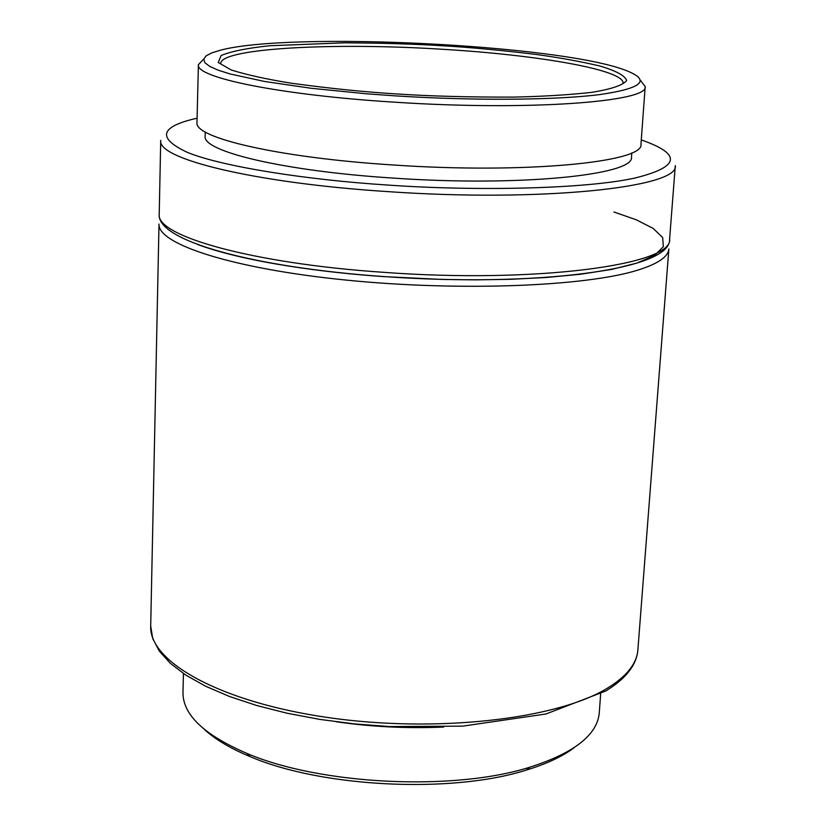 <?xml version="1.0" encoding="UTF-8"?>
<svg xmlns="http://www.w3.org/2000/svg" width="826" height="826" viewBox="0 0 826 826"><rect width="100%" height="100%" fill="white"/><g stroke="black" fill="none" stroke-linecap="round" stroke-linejoin="round"><path stroke-width="1.24" d="M443.748 727.045C407.786 728.646 371.989 726.89 336.358 721.79M183.444 673.531L182.98 692.611C182.845 714.707 204.125 734.964 246.829 753.374C320.22 784.876 453.67 791.401 529.796 767.209C574.091 753.064 597.239 734.975 599.263 712.962L600.657 693.933M204.29 729.327C215.008 739.301 230.309 748.408 250.195 756.647C321.861 787.446 451.791 793.796 526.121 770.142C546.709 763.885 562.826 756.317 574.473 747.437M396.098 95.919C474.971 100.886 555.599 100.173 599.831 94.577C643.299 88.206 651.58 79.998 624.642 69.952C557.261 44.614 290.009 31.543 220.47 50.19L211.662 52.916L206.015 55.951L203.723 59.235L204.931 62.745L209.752 66.41L218.209 70.189L230.289 74.01L264.743 81.495L311.206 88.279L366.476 93.792L396.098 95.919M203.795 58.904L198.405 64.696C195.122 77.592 280.809 95.197 395.179 102.218C528.144 111.014 649.226 101.928 645.189 86.554L640.387 80.256M198.405 64.696L196.98 122.496C193.676 137.736 278.723 157.704 392.278 164.921C524.303 174.09 644.745 162.299 640.966 144.209L645.189 86.554M205.261 131.995L205.158 136.156C201.988 151.375 283.824 171.085 392.722 178.055C519.265 186.934 635.018 175.05 631.487 157.002L631.797 152.862M197.084 118.201C159.79 126.615 156.661 138.056 187.698 152.521C222.937 166.821 307.675 179.934 387.508 185.034C475.9 191.312 585.458 188.989 634.76 178.075C680.005 166.893 682.173 154.173 641.275 139.924M606.821 688.523C626.48 676.628 636.825 663.743 637.878 649.876C636.66 664.878 625.984 678.569 605.861 690.959L545.955 713.994L462.622 726.147L389.449 726.56L354.127 723.875L319.714 719.384L287.004 713.21L256.71 705.507L229.432 696.463L205.715 686.282L185.933 675.183L170.393 663.381L159.284 651.095L152.717 638.55L150.704 626.046C148.886 661.791 220.181 702.048 327.777 717.515C435.168 733.158 555.96 719.425 606.821 688.523M637.878 649.876L668.853 248.956C668.286 256.772 657.919 263.835 637.775 270.133C585.665 286.508 459.122 291.516 345.96 280.066C232.602 268.718 157.405 244.145 159.005 224.022L150.704 626.046M220.718 63.581C220.243 48.269 333.291 42.291 442.271 49.271C538.325 54.888 624.652 69.962 623.093 83.261M442.746 45.781C415.137 44.036 382.335 43.045 344.349 42.818L269.617 45.75C247.366 48.094 231.218 51.336 221.151 55.487L218.24 62.508L231.27 70.003C247.108 74.929 267.097 79.327 291.237 83.199C329.223 88.413 364.762 92.016 397.874 94.019C430.831 96.177 469.137 97.2 512.801 97.107C541.66 96.528 567.803 94.969 591.21 92.429C611.116 89.239 622.938 85.274 626.686 80.525C624.879 75.548 615.855 70.695 599.604 65.946C580.688 61.516 559.698 57.706 536.611 54.516C501.764 50.303 470.479 47.392 442.746 45.781M159.211 214.068L160.729 140.43C156.806 158.809 254.367 182.969 386.568 191.529C540.596 202.422 679.85 187.461 675.296 165.592L669.618 239.034C671.899 270.185 534.174 287.376 383.037 276.504C253.324 267.325 156.269 240.82 159.211 214.068C155.257 235.823 251.899 263.401 382.882 272.27C535.485 283.7 673.789 264.795 669.618 239.034M197.899 244.61C247.945 262.978 328.18 272.817 383.326 276.596L442.075 279.436L475.363 279.859L510.385 279.312L545.945 277.526L580.317 274.284L611.374 269.472L636.825 263.112L654.615 255.389L663.361 246.695L662.658 237.527L653.139 228.399L636.268 219.788L613.966 212.014M526.121 770.142L529.796 767.209M250.195 756.647L246.829 753.374"/></g></svg>
